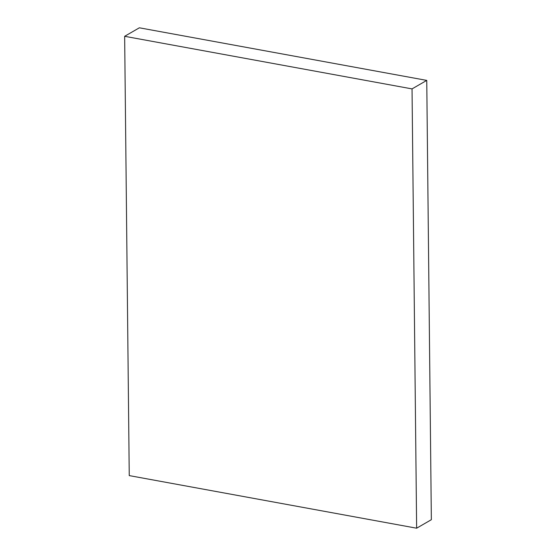 <?xml version="1.0" encoding="UTF-8"?>
<svg xmlns="http://www.w3.org/2000/svg" width="556" height="556" viewBox="0 0 556 556"><rect width="100%" height="100%" fill="white"/><g stroke="black" fill="none" stroke-linecap="round" stroke-linejoin="round"><path stroke-width="0.83" d="M426.751 80.398L139.361 27.8L124.648 36.3L129.249 475.602L416.639 528.2L431.352 519.7L426.751 80.398L412.038 88.897L124.648 36.3M416.639 528.2L412.038 88.897"/></g></svg>
